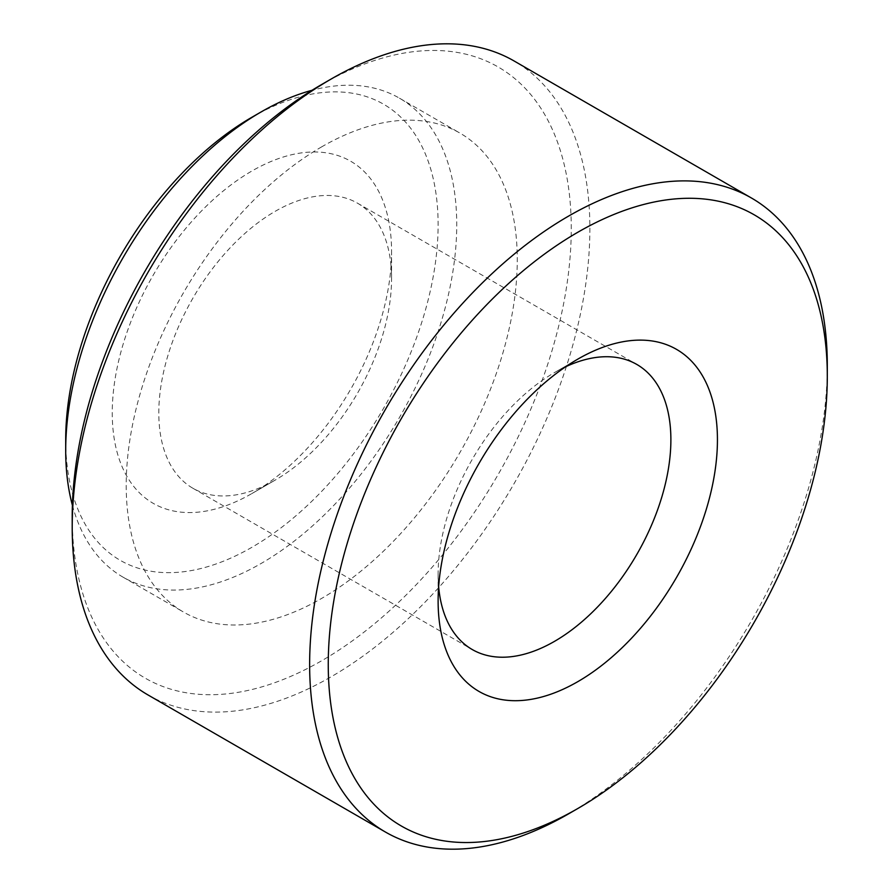 <?xml version="1.0" encoding="UTF-8"?>
<svg xmlns="http://www.w3.org/2000/svg" width="893" height="893" viewBox="0 0 893 893"><rect width="100%" height="100%" fill="white"/><g stroke="black" fill="none" stroke-linecap="round" stroke-linejoin="round"><path stroke-width="0.67" stroke-dasharray="4.46 3.35" d="M251.904 117.251A263.346 152.044 -60 0 1 438.117 224.768A263.346 152.044 -60 0 1 251.904 547.297A263.346 152.044 -60 0 1 65.702 439.78M72.4 505.293A276.506 159.646 120 0 0 122.966 577.112A276.506 159.646 120 0 0 261.225 563.416A276.506 159.646 120 0 0 441.856 319.75A276.506 159.646 120 0 0 399.472 98.185A276.506 159.646 120 0 0 311.992 90.305M321.737 84.467A352.88 203.738 -60 0 1 571.263 228.53A352.88 203.738 -60 0 1 321.737 660.72A352.88 203.738 -60 0 1 72.21 516.645M148.026 694.966A366.052 211.34 120 0 0 331.046 676.838A366.052 211.34 120 0 0 570.18 354.275A366.052 211.34 120 0 0 514.067 60.958M565.604 366.789A164.591 95.026 120 0 0 554.497 372.582L577.771 359.153L554.497 372.582A164.591 95.026 120 0 0 438.117 574.166A164.591 95.026 120 0 0 438.653 586.69M251.915 493.539L275.189 480.099A164.591 95.026 120 0 0 391.569 278.516A164.591 95.026 120 0 0 357.479 203.169A164.591 95.026 120 0 0 275.189 211.328A164.591 95.026 120 0 0 167.661 356.363A164.591 95.026 120 0 0 192.888 488.248A164.591 95.026 120 0 0 275.189 480.099L251.904 493.539A197.509 114.036 120 0 0 251.915 493.539A197.509 114.036 120 0 0 391.569 251.636A197.509 114.036 120 0 0 251.904 171.009A197.509 114.036 120 0 0 112.25 412.901A197.509 114.036 120 0 0 251.904 493.539M321.737 146.82A276.506 159.646 120 0 0 141.094 390.487A276.506 159.646 120 0 0 183.489 612.051A276.506 159.646 120 0 0 321.737 598.355A276.506 159.646 120 0 0 502.379 354.7A276.506 159.646 120 0 0 459.995 133.124A276.506 159.646 120 0 0 321.737 146.82M827.264 371.053A366.052 211.34 -60 0 1 568.473 813.914M357.479 203.169L636.798 364.433M391.569 278.516L391.569 251.636M122.966 577.112L183.489 612.051M399.472 98.185L459.995 133.124M192.888 488.248L472.207 649.512M438.117 574.166L438.117 601.045"/><path stroke-width="1.34" d="M65.702 450.53L65.702 439.78A263.346 152.044 -60 0 1 251.904 117.251L261.214 111.882A276.506 159.646 120 0 0 261.214 111.882A276.506 159.646 120 0 0 65.702 450.53A276.506 159.646 120 0 0 72.4 505.293M72.21 527.395L72.21 516.645A352.88 203.738 -60 0 1 321.737 84.467L331.046 79.086A366.052 211.34 120 0 0 72.21 527.395A366.052 211.34 120 0 0 148.026 694.966L385.441 832.042A366.052 211.34 -60 0 1 329.338 538.725A366.052 211.34 -60 0 1 568.473 216.162A366.052 211.34 -60 0 1 751.493 198.034A366.052 211.34 -60 0 1 827.298 365.605A366.052 211.34 -60 0 1 827.264 371.053M568.473 813.914L577.782 808.533A352.88 203.738 120 0 0 827.298 376.355A352.88 203.738 120 0 0 577.782 232.28A352.88 203.738 120 0 0 328.256 664.47A352.88 203.738 120 0 0 577.782 808.533L568.473 813.914A366.052 211.34 -60 0 1 385.441 832.042M577.771 359.153L577.782 359.142A197.509 114.036 120 0 0 577.782 359.153A197.509 114.036 120 0 0 438.117 601.045A197.509 114.036 120 0 0 577.782 681.672A197.509 114.036 120 0 0 717.436 439.78A197.509 114.036 120 0 0 577.782 359.142M438.653 586.69A164.591 95.026 120 0 0 472.207 649.512A164.591 95.026 120 0 0 554.497 641.364A164.591 95.026 120 0 0 662.026 496.318A164.591 95.026 120 0 0 636.798 364.433A164.591 95.026 120 0 0 565.604 366.789M311.992 90.305A276.506 159.646 120 0 0 261.225 111.882L251.904 117.251M751.493 198.034L514.067 60.958A366.052 211.34 120 0 0 331.046 79.086L321.737 84.467M827.298 376.355L827.298 365.605"/></g></svg>
